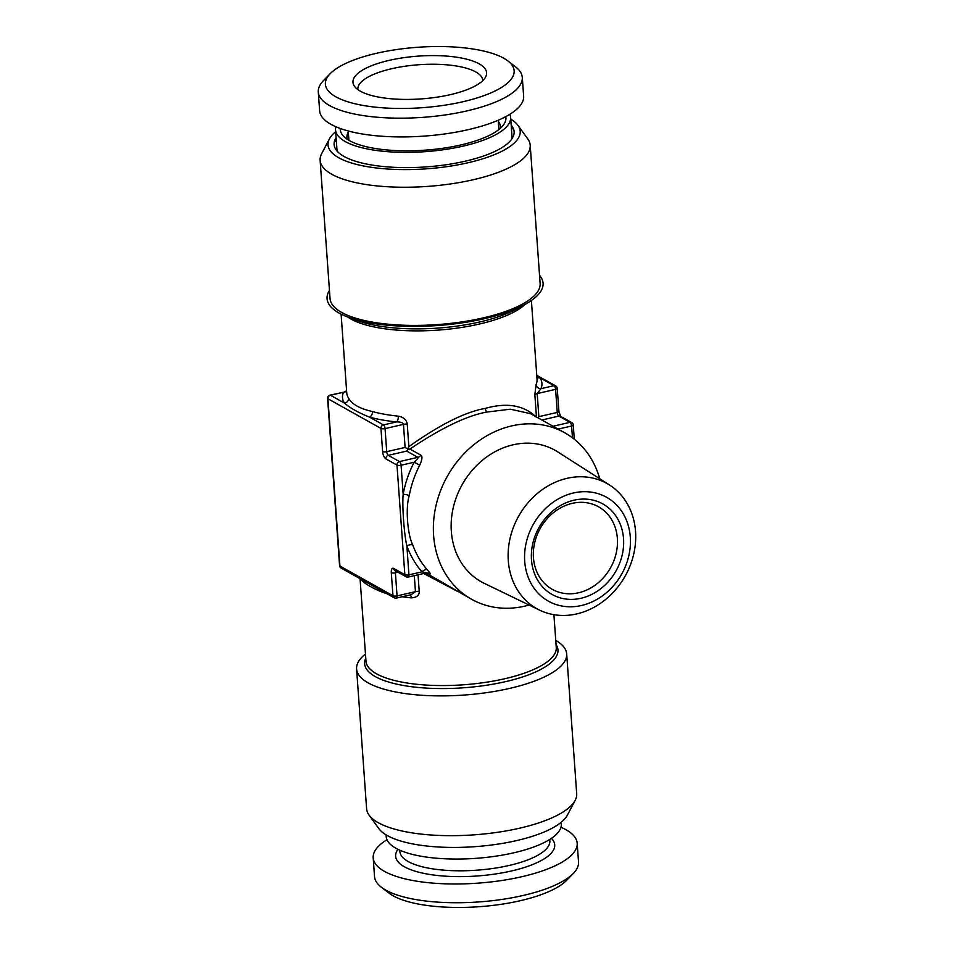 <?xml version="1.0" encoding="UTF-8"?>
<svg xmlns="http://www.w3.org/2000/svg" width="954" height="954" viewBox="0 0 954 954"><rect width="100%" height="100%" fill="white"/><g stroke="black" fill="none" stroke-linecap="round" stroke-linejoin="round"><path stroke-width="1.43" d="M536.756 375.304L555.693 385.905A3.053 2.6 119.2 0 0 553.988 385.678A3.053 1.264 77 0 1 555.598 389.351L557.243 412.426L538.855 416.659L537.973 417.804M538.855 416.659L537.197 393.585L540.93 388.683A99.967 32.007 -4.1 0 0 539.988 377.844L536.78 375.578M571.708 422.55A3.053 2.6 119.2 0 0 570.015 422.336A3.053 1.264 77 0 1 571.613 425.997A3.053 0.978 175.9 0 0 573.271 425.007A3.053 3.053 0 0 0 571.708 422.55L560.547 416.314A3.053 2.6 119.2 0 0 558.853 416.087A3.053 1.264 -103 0 1 557.243 412.426A3.053 0.978 175.9 0 0 558.901 411.424L557.243 388.35A3.053 0.978 175.9 0 1 555.598 389.351L537.197 393.585A4.579 1.467 -4.1 0 0 534.86 394.694L536.1 384.438A4.579 4.281 23.5 0 0 540.93 388.683L553.988 385.678L539.988 377.844A4.579 4.269 -33.1 0 1 536.887 377.104M329.953 395.159A3.053 3.053 0 0 0 327.592 398.355A3.053 0.978 175.9 0 0 327.926 398.76L339.922 566.056L392.953 595.725L391.295 572.65A6.106 2.528 77 0 1 393.668 568.453L404.842 574.69L396.983 465.087L385.821 458.838A6.106 2.528 77 0 1 382.614 451.504L380.956 428.429L327.926 398.76A3.053 2.6 -60.8 0 1 330.43 395.254A3.053 1.264 -103 0 0 329.953 395.159L343.488 392.249A99.967 32.007 -4.1 0 0 344.43 403.089C350.285 408.121 358.632 412.784 369.448 417.089A99.967 32.007 -4.1 0 0 396.518 421.918C400.704 421.883 403.017 422.705 403.459 424.363L405.104 447.438L386.716 451.671L385.058 428.596A3.053 1.264 -103 0 0 383.46 424.924L396.518 421.918A4.579 2.075 95.8 0 0 398.295 416.159C403.602 417.172 406.583 419.808 407.239 424.053L408.861 446.639L407.704 448.952L405.104 447.438M559.092 429.622A99.967 85.156 119.2 0 0 558.555 429.002L557.076 428.489M385.821 458.838A3.053 2.6 -60.8 0 1 388.314 455.332L399.476 461.581A3.053 1.264 -103 0 1 401.085 465.242L414.143 462.237A99.967 85.156 119.2 0 0 403.16 494.196L401.085 465.242A3.053 0.978 -4.1 0 1 396.983 465.087A3.053 2.6 -60.8 0 1 399.476 461.581L417.876 457.348C418.52 457.789 417.28 459.423 414.143 462.237L419.724 465.158A95.388 81.257 119.2 0 0 409.242 495.651C405.355 507.54 407.525 534.956 412.784 544.984A95.388 81.257 119.2 0 0 427.225 569.753C430.469 573.437 431.16 574.69 429.312 573.509L428.263 572.913M572.46 437.803L571.613 425.997L558.555 429.002A4.579 2.302 -41.2 0 0 558.364 429.217M409.242 495.651A4.579 0.894 -169.6 0 0 403.16 494.196C402.039 506.228 404.186 534.967 406.869 545.903A99.967 85.156 119.2 0 0 422.002 571.851L426.152 572.722M529.076 605.039A95.388 81.257 -60.8 0 1 524.652 606.184A95.388 81.257 -60.8 0 1 471.61 599.291A95.388 81.257 -60.8 0 1 436.05 505.37A95.388 81.257 -60.8 0 1 511.726 425.901A95.388 81.257 -60.8 0 1 564.768 432.806L530.615 413.69L510.318 409.194L486.957 412.045C467.031 415.586 441.344 427.917 409.91 449.048L420.833 455.153C422.622 456.227 422.252 459.566 419.724 465.158M564.768 432.806A95.388 81.257 -60.8 0 1 599.732 478.777M513.085 444.802A75.39 64.216 119.2 0 0 452.864 509.436A75.39 64.216 119.2 0 0 484.25 583.335L539.63 610.143A71.741 61.104 119.2 0 0 576.776 613.899A71.741 61.104 -60.8 0 0 633.277 555.884A71.741 61.104 -60.8 0 0 609.606 485.085L557.792 451.922A75.39 64.216 -60.8 0 0 513.085 444.802M609.606 485.085A71.741 61.104 -60.8 0 0 567.058 478.324A71.741 61.104 119.2 0 0 509.758 539.821A71.741 61.104 119.2 0 0 539.63 610.143M573.473 492.979A59.53 50.705 -60.8 0 1 630.296 537.09A59.53 50.705 -60.8 0 1 581.535 605.492A59.53 50.705 -60.8 0 1 524.712 561.381A59.53 50.705 -60.8 0 1 573.473 492.979M573.986 500.194A51.898 44.206 119.2 0 0 531.485 559.819A51.898 44.206 119.2 0 0 581.022 598.265A51.898 44.206 119.2 0 0 623.522 538.64A51.898 44.206 119.2 0 0 573.986 500.194M572.209 503.354A47.318 40.306 119.2 0 0 534.669 542.766A47.318 40.306 119.2 0 0 552.306 589.357A47.318 40.306 119.2 0 0 578.613 592.768A47.318 40.306 -60.8 0 0 616.153 553.356A47.318 40.306 -60.8 0 0 598.516 506.777A47.318 40.306 -60.8 0 0 572.209 503.354M482.724 80.673A62.57 20.034 -4.1 0 0 482.712 80.243A62.57 20.034 -4.1 0 0 475.784 71.944A62.57 20.034 175.9 0 0 404.878 66.255A62.57 20.034 175.9 0 0 357.881 89.187A62.57 20.034 175.9 0 0 357.917 89.628M360.373 91.179A66.983 21.441 175.9 0 1 354.554 86.373A66.983 21.441 175.9 0 1 397.007 58.766A66.983 21.441 175.9 0 1 479.17 63.835A66.983 21.441 -4.1 0 1 485.598 76.988A66.983 21.441 -4.1 0 1 429.849 98.107A66.983 21.441 -4.1 0 1 360.373 91.179M330.215 73.661A94.625 30.301 175.9 0 0 335.868 96.819A94.625 30.301 -4.1 0 0 458.433 102.722A94.625 30.301 -4.1 0 0 507.874 60.925A94.625 30.301 -4.1 0 0 503.688 58.194A94.625 30.301 175.9 0 0 412.498 47.7A94.625 30.301 175.9 0 0 330.215 73.661L323.501 80.565A102.257 32.734 175.9 0 0 318.29 92.025A102.257 32.734 175.9 0 0 329.607 105.584A102.257 32.734 -4.1 0 0 445.482 114.897A102.257 32.734 -4.1 0 0 522.291 77.405A102.257 32.734 -4.1 0 0 515.494 66.804L507.874 60.925M522.291 77.405L523.639 96.151A102.257 32.734 -4.1 0 1 446.83 133.643A102.257 32.734 -4.1 0 1 330.955 124.33A102.257 32.734 175.9 0 1 319.638 110.783L318.29 92.025M334.222 142.361A94.625 30.301 175.9 0 1 336.285 140.262M511.356 127.717A94.625 30.301 175.9 0 1 513.705 129.494M336.106 137.674A90.225 28.882 -4.1 0 0 335.45 138.783A90.225 28.882 -4.1 0 0 370.784 164.839A90.225 28.882 -4.1 0 0 465.361 161.166A90.225 28.882 175.9 0 0 511.976 126.131A90.225 28.882 175.9 0 0 511.177 125.117M335.677 131.676A96.33 30.838 -4.1 0 0 329.452 138.831A96.33 30.838 -4.1 0 0 367.183 166.64A96.33 30.838 -4.1 0 0 468.164 162.729A96.33 30.838 175.9 0 0 517.927 125.32L527.729 138.843A105.31 33.712 -4.1 0 1 530.209 145.258L540.119 283.421A105.31 33.712 -4.1 0 1 483.225 317.897A105.31 33.712 175.9 0 1 330.036 298.483L320.127 160.32A105.31 33.712 175.9 0 1 321.677 153.606L329.452 138.831M510.748 119.119A96.33 30.838 175.9 0 1 517.927 125.32M530.209 145.258A105.31 33.712 -4.1 0 1 473.315 179.722A105.31 33.712 175.9 0 1 320.127 160.32M329.452 290.433A108.279 34.666 -4.1 0 0 348.961 317.467A108.279 34.666 -4.1 0 0 484.584 318.66A108.279 34.666 -4.1 0 0 524.092 304.922A108.279 34.666 -4.1 0 0 539.547 275.384M536.47 417.268C524.032 405.247 506.991 402.278 485.359 408.384C465.397 411.854 439.889 424.602 408.861 446.639M382.614 451.504A3.053 0.978 -4.1 0 0 386.716 451.671A3.053 1.264 77 0 0 388.314 455.332L406.714 451.099L407.93 449.453L409.91 449.048M418.043 574.785L419.223 591.349C419.414 595.332 416.779 597.502 411.329 597.872A95.388 30.54 175.9 0 1 402.206 596.739M385.464 592.899A4.579 3.232 -74.4 0 1 385.499 593.257C375.816 590.156 362.723 582.751 361.626 579.901A95.388 30.54 175.9 0 1 361.304 579.388M346.6 390.913A4.579 4.281 -156.5 0 1 343.488 392.249L330.43 395.254L344.43 403.089A4.579 4.269 146.9 0 0 348.604 398.188C351.764 404.174 359.718 408.634 372.465 411.544A95.388 30.54 -4.1 0 0 398.295 416.159M423.719 573.485L457.562 591.432M414.298 575.656L415.443 591.659L411.162 594.676L396.339 598.086A3.053 1.264 -103 0 0 397.055 595.892L415.443 591.659A4.579 1.467 175.9 0 1 419.223 591.349M425.937 572.972L471.61 599.291M412.784 544.984A4.579 1.932 160.2 0 0 406.869 545.903L408.944 574.857A3.053 0.978 -4.1 0 1 404.842 574.69A3.053 2.6 119.2 0 0 406.058 576.741A3.053 3.053 0 0 0 408.229 577.051A3.053 1.264 -103 0 0 408.944 574.857L422.002 571.851A4.579 2.302 138.8 0 1 427.225 569.753M397.985 572.221L395.397 572.817L397.055 595.892A3.053 0.978 -4.1 0 1 392.953 595.725A3.053 2.6 119.2 0 0 394.169 597.776A3.053 3.053 0 0 0 396.339 598.086A3.053 1.264 -103 0 1 395.862 597.991M327.592 398.355L339.576 565.65A3.053 0.978 175.9 0 0 339.922 566.056A3.053 2.6 119.2 0 0 341.138 568.095L394.169 597.776M410.125 594.914A4.579 2.075 -84.2 0 1 411.329 597.872M407.239 424.053A4.579 1.467 175.9 0 0 403.459 424.363L385.058 428.596A3.053 0.978 -4.1 0 1 380.956 428.429A3.053 2.6 -60.8 0 1 383.46 424.924L369.448 417.089A4.579 3.232 105.6 0 0 372.465 411.544M365.465 653.991A105.31 33.712 -4.1 0 0 356.593 668.957A105.31 33.712 -4.1 0 0 509.782 688.371A105.31 33.712 -4.1 0 0 566.676 653.895A105.31 33.712 -4.1 0 0 555.753 640.349M356.593 668.957L366.61 808.742A105.31 33.712 -4.1 0 0 369.103 815.157A105.31 33.712 -4.1 0 0 519.799 828.155A105.31 33.712 175.9 0 0 575.143 800.394A105.31 33.712 175.9 0 0 576.693 793.68L566.676 653.895M575.143 800.394L567.368 815.169A96.33 30.838 175.9 0 1 516.746 840.557A96.33 30.838 -4.1 0 1 378.905 828.68L369.103 815.157M561.155 822.324L561.274 824.065A87.756 28.095 -4.1 0 1 513.86 852.793A87.756 28.095 175.9 0 1 386.203 836.61L386.084 834.881M386.978 839.711A102.257 32.734 -4.1 0 0 373.193 857.849A102.257 32.734 -4.1 0 0 384.51 871.396A102.257 32.734 175.9 0 0 500.373 880.709A102.257 32.734 175.9 0 0 577.182 843.217A102.257 32.734 175.9 0 0 565.865 829.67A102.257 32.734 -4.1 0 0 560.952 827.249M373.193 857.849L374.528 876.595A102.257 32.734 -4.1 0 0 381.326 887.196A102.257 32.734 -4.1 0 0 385.845 890.154A102.257 32.734 175.9 0 0 484.393 901.494A102.257 32.734 175.9 0 0 573.318 873.435A102.257 32.734 175.9 0 0 578.529 861.975L577.182 843.217M573.318 873.435L566.616 880.339A94.625 30.301 175.9 0 1 484.322 906.3A94.625 30.301 175.9 0 1 393.131 895.806A94.625 30.301 -4.1 0 1 388.946 893.075L381.326 887.196M505.751 116.626A83.034 26.581 175.9 0 1 503.998 124.163A83.034 26.581 175.9 0 1 461.044 144.901A83.034 26.581 -4.1 0 1 343.07 135.706A83.034 26.581 -4.1 0 1 340.256 128.492M335.88 126.751A87.756 28.095 -4.1 0 0 335.546 129.935A87.756 28.095 -4.1 0 0 463.203 146.105A87.756 28.095 175.9 0 0 510.617 117.39A87.756 28.095 175.9 0 0 509.841 114.289M536.1 384.438A95.388 30.54 -4.1 0 0 537.042 379.322L531.39 300.498M536.458 416.958L534.86 394.694M541.884 419.998L558.853 416.087L570.015 422.336L553.046 426.235M407.752 576.955A3.053 1.264 -103 0 0 408.229 577.051L426.247 572.901L428.692 573.056M348.961 317.467L358.442 320.89A96.914 31.029 -4.1 0 0 479.826 321.951A96.914 31.029 -4.1 0 0 515.196 309.656L524.092 304.922M347.816 317.05A95.388 30.54 -4.1 0 0 479.313 324.062A95.388 30.54 -4.1 0 0 525.165 304.338M360.063 578.696L365.978 661.17A95.388 30.54 -4.1 0 0 504.738 678.747A95.388 30.54 -4.1 0 0 556.265 647.527L553.916 614.686M485.359 408.384A3.053 1.264 -103 0 0 486.957 412.045M386.68 593.579A95.388 30.54 175.9 0 1 385.499 593.257M341.103 314.14L346.755 392.965A95.388 30.54 -4.1 0 0 348.604 398.188M391.295 572.65A3.053 0.978 -4.1 0 0 395.397 572.817A3.053 1.264 77 0 1 395.695 570.945M393.668 568.453A3.053 2.6 119.2 0 0 394.884 570.492L406.058 576.741M406.714 451.099L417.876 457.348A4.579 3.899 119.2 0 0 420.833 455.153M365.764 658.188A96.914 31.029 -4.1 0 0 404.746 685.711A96.914 31.029 -4.1 0 0 505.608 681.633A96.914 31.029 -4.1 0 0 556.063 644.558M549.754 839.437L549.85 840.832A75.163 24.065 175.9 0 1 493.397 868.39A75.163 24.065 175.9 0 1 408.217 861.545A75.163 24.065 -4.1 0 1 399.905 851.576L399.798 850.181M397.973 849.322A79.742 25.531 -4.1 0 0 404.472 866.804A79.742 25.531 175.9 0 0 504.904 872.361A79.742 25.531 175.9 0 0 551.436 838.327M348.818 138.986A75.545 24.184 -4.1 0 0 348.627 140.131M498.775 128.23A75.545 24.184 175.9 0 1 499.121 129.339M498.274 121.289A76.928 24.625 175.9 0 1 500.313 128.337M348.329 132.034A76.928 24.625 -4.1 0 0 347.316 139.308M558.901 411.424L560.618 416.349M573.271 425.007L574.284 439.21M348.914 140.298L348.246 130.984M344.764 391.748L346.6 390.794M339.576 565.65A3.053 3.053 0 0 0 341.138 568.095M337.06 151.042L335.546 129.935M512.131 138.497L510.617 117.39M498.87 129.541L498.203 120.228M557.243 388.35A3.053 3.053 0 0 0 555.693 385.905"/></g></svg>
